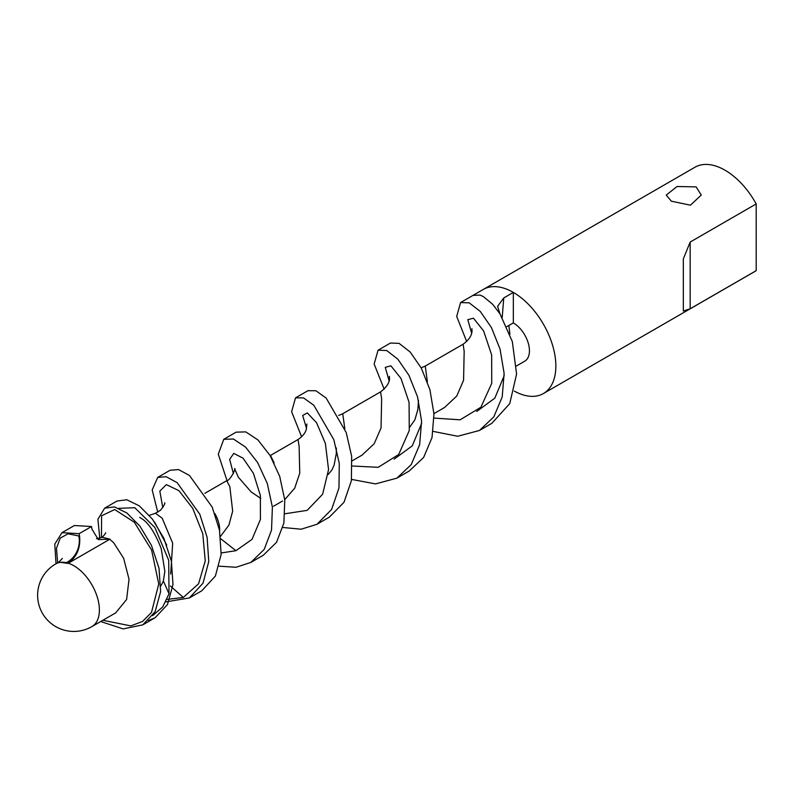 <?xml version="1.0" encoding="UTF-8"?>
<svg xmlns="http://www.w3.org/2000/svg" width="796" height="796" viewBox="0 0 796 796"><rect width="100%" height="100%" fill="white"/><g stroke="black" fill="none" stroke-linecap="round" stroke-linejoin="round"><path stroke-width="1.19" d="M671.366 201.179L666.242 195.08L677.068 186.503L696.132 186.881L701.256 195.08L690.43 205.189L671.366 201.179M514.276 391.105A60.118 34.706 -120 0 0 543.399 393.552A60.118 34.706 -120 0 0 552.613 345.384A60.118 34.706 -120 0 0 513.34 292.411A60.108 34.706 -120 0 0 483.291 289.436A60.118 34.706 -120 0 0 483.023 289.595M543.399 393.552L755.076 271.346A60.118 34.706 -120 0 0 756.2 270.65L756.2 203.935A60.118 34.706 -120 0 0 725.017 170.205A60.118 34.706 -120 0 0 694.958 167.23L483.291 289.436A60.118 34.706 -120 0 1 513.34 292.411L503.769 297.943L502.186 317.505M690.172 308.768L683.336 311.007L683.336 258.879L690.172 242.054L690.172 308.768L756.2 270.65M690.172 242.054L756.2 203.935M503.769 297.943L497.59 306.351L500.007 313.923L492.714 304.331L483.311 296.55L479.948 295.067L472.953 295.415L483.291 289.436M284.729 499.629L294.699 488.197L299.754 473.212L299.127 446.586L298.042 439.521L270.471 455.441L274.152 462.944M352.091 460.874L362.071 455.123L374.22 443.67L381.035 427.95L381.642 398.955L380.578 391.871L342.728 413.721L344.817 428.706M433.949 413.621L444.606 407.462L456.755 396.02L463.57 380.299L464.177 351.305L463.113 344.22L425.263 366.07L427.382 381.851M506.813 326.559L508.863 325.494L509.918 334.171M508.863 325.494L513.34 322.917A22.766 13.144 60 0 1 528.216 342.967A22.766 13.144 60 0 1 524.723 361.205L516.495 365.961M220.522 536.335L228.88 525.201L232.671 511.161L229.825 486.605L226.691 480.714C230.114 480.864 236.372 467.929 234.581 468.536L238.293 477.132L251.148 491.918L260.799 498.465M68.287 563.23A36.188 20.895 60 0 1 73.799 565.717A36.188 20.895 60 0 1 99.391 610.034A36.188 20.895 60 0 1 91.898 626.601L115.718 612.85L126.604 599.487L129.032 579.279L123.639 558.255L113.669 542.703L109.739 539.29L68.287 563.23A36.188 24.905 107.9 0 0 67.939 563.429L58.904 562.085L62.367 558.404M170.682 574.035L172.682 543.21L162.185 518.206L155.429 513.241L149.34 515.35M154.603 522.116L166.722 545.111M96.445 538.723L101.44 537.529C103.719 536.494 106.346 532.096 105.53 532.922M214.771 513.48A22.766 13.144 60 0 1 219.626 530.872M394.169 459.123L412.248 445.86L421.671 423.323M476.704 411.472L494.804 398.179L504.216 375.632M152.713 615.616L162.712 606.93L169.011 593.766L168.702 560.235L154.832 527.45L134.763 507.719L118.932 508.326M169.011 593.766L163.399 581.04M56.028 563.747L54.775 544.126L61.998 532.673L74.376 525.519L91.52 526.524L91.978 529.191L98.346 539.598L109.987 539.151L102.037 537.24M233.387 473.53L229.646 459.372L233.775 453.402L243.079 458.197L253.426 473.331L260.362 495.47L260.421 519.41L252.043 539.34L235.934 550.693L220.82 538.802M235.934 550.693L221.238 552.941M162.782 507.619L159.827 491.132L166.324 484.615L178.931 490.664L192.751 508.385L202.761 533.698L205.259 560.921L198.582 583.757L183.309 597.448L170.414 586.005M91.898 626.601A36.188 36.188 0 0 1 37.621 595.269A36.188 36.188 0 0 1 55.71 563.926A36.188 20.895 60 0 1 66.227 562.673A21.014 16.925 111 0 0 78.814 535.957L79.6 536.345C80.635 548.066 76.744 557.101 67.939 563.429M183.309 597.448L167.011 599.428M101.44 537.529L101.599 515.758L114.704 509.54L134.295 522.196L151.618 550.086L158.752 583.985L151.489 612.432L142.544 621.457L130.823 625.895L102.873 620.263M57.67 562.792L56.466 548.315L60.178 538.166L68.048 533.798L78.814 535.957M513.34 322.917L513.34 292.421M471.62 333.156L467.809 319.664L473.481 318.201L483.63 330.967L491.669 355.036L491.729 383.354L480.874 407.254L460.128 419.81L434.079 418.099M389.085 380.806L385.264 367.354L390.876 365.802L400.975 378.408L409.054 402.269L409.283 430.487L398.697 454.486L378.219 467.312L352.32 465.998M306.55 428.457L302.659 415.522L307.296 412.895L316.579 422.775L325.385 443.422L328.559 469.62L322.639 494.216L307.176 510.365L285.048 513.748M500.007 313.923L512.325 341.574L516.584 374.02L509.768 403.572L491.848 423.313L479.471 430.467L457.72 436.258L433.193 431.402M384.16 389.174L374.15 364.031L378.07 350.19L390.448 343.036L399.095 343.365L410.199 352.021L421.303 368.13L429.93 389.732L433.959 413.95L432.029 437.571L423.621 457.461L409.224 471.013L396.846 478.167L375.563 483.898L351.563 479.401M301.624 436.825L291.615 411.701L295.525 397.851L307.913 390.707L315.893 390.736L326.191 398.109L346.2 432.517L351.663 456.307L351.364 480.774L344.001 502.276L329.345 517.141L316.967 524.285L301.147 529.211L282.869 527.489M226.999 480.535L218.283 454.188L223.766 439.302L236.143 432.148L245.805 431.89L257.934 439.929L270.043 455.441L279.704 476.386L284.769 499.988L283.903 522.992L276.56 542.275L263.267 555.27L250.879 562.414L236.034 567.279L219.159 566.175M157.747 512.206L152.195 489.938L157.698 477.421L170.075 470.267L178.503 469.55L189.478 475.471L212.204 507.122L219.487 530.176L221.139 554.404L215.388 576.065L201.766 590.801L189.388 597.945L165.847 601.885M99.779 538.295L97.918 519.271L104.634 508.176L117.012 501.032L126.803 499.759L139.25 505.828L152.364 519.062L163.847 538.245L171.389 561.12L172.991 584.503L167.488 604.562L155.15 617.706L148.504 620.542M79.6 536.345L79.142 533.668L91.52 526.524M466.695 341.524L456.685 316.42L460.576 302.56L469.192 302.828L480.296 311.445L491.411 327.534L500.047 349.106L504.117 373.324L502.206 396.955L493.828 416.855L479.471 430.467M378.07 350.19L386.707 350.519L397.821 359.165L408.925 375.284L417.552 396.876L421.582 421.104L419.641 444.725L411.233 464.605L396.846 478.167M295.525 397.851L303.515 397.891L313.803 405.254L333.822 439.661L339.285 463.461L338.977 487.928L331.614 509.42L316.967 524.285M223.766 439.302L233.427 439.034L245.546 447.083L257.665 462.595L267.317 483.54L272.391 507.132L271.526 530.136L264.182 549.419L250.879 562.414M157.698 477.421L166.125 476.704L177.1 482.625L199.816 514.266L207.109 537.33L208.761 561.548L203.01 583.219L189.388 597.945M104.634 508.176L114.425 506.903L126.862 512.972L139.977 526.216L151.469 545.399L159.011 568.264L160.613 591.647L155.111 611.716L142.773 624.86L123.151 628.91L100.694 621.527M61.998 532.673L79.142 533.668M273.575 506.206L282.53 501.032M204.841 493.331L226.691 480.714M425.263 366.07L421.144 367.822M409.821 427.044L414.885 419.8L417.86 409.562L418.457 400.279M342.728 413.721L338.698 415.452M336.35 448.019L336.3 453.591L334.071 465.302L331.882 470.038L328.211 474.456M139.708 517.39L142.832 519.35C149.539 524.335 155.678 534.116 161.24 548.693L164.852 571.359L163.319 581.289M163.349 581.17L160.852 585.936M55.71 563.926L58.894 562.085M155.429 513.241L160.553 510.186C163.926 505.828 165.289 503.351 164.663 502.764M298.042 439.521C305.356 434.586 306.161 429.641 306.251 429.502L306.868 424.029M380.578 391.871C392.657 382.488 388.756 376.428 389.413 376.379M463.113 344.22C474.545 335.852 471.55 328.877 471.948 328.728M472.953 295.415L460.576 302.56M155.15 617.706L142.773 624.86"/></g></svg>

